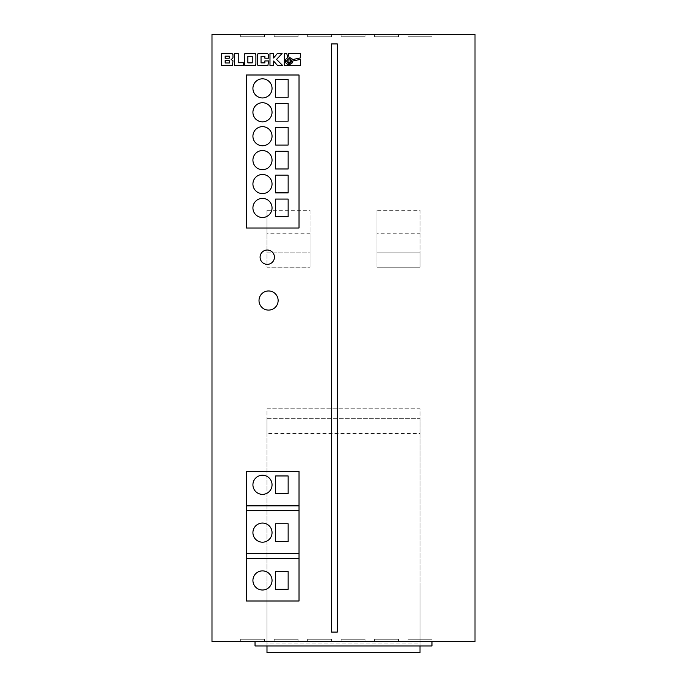 <?xml version="1.0" encoding="UTF-8"?>
<svg xmlns="http://www.w3.org/2000/svg" width="687" height="687" viewBox="0 0 687 687"><rect width="100%" height="100%" fill="white"/><g stroke="black" fill="none" stroke-linecap="round" stroke-linejoin="round"><path stroke-width="0.52" stroke-dasharray="3.44 2.58" d="M286.814 61.04A2.293 2.293 0 0 0 289.107 63.333A2.293 2.293 0 0 0 291.4 61.04A2.293 2.293 0 0 0 289.107 58.756A2.293 2.293 0 0 0 286.814 61.04M259.008 300.537A9.566 9.566 0 0 0 268.565 310.095A9.566 9.566 0 0 0 278.132 300.537A9.566 9.566 0 0 0 268.565 290.97A9.566 9.566 0 0 0 259.008 300.537M252.919 184.022A9.566 9.566 0 0 0 262.477 193.588A9.566 9.566 0 0 0 272.043 184.022A9.566 9.566 0 0 0 262.477 174.464A9.566 9.566 0 0 0 252.919 184.022M252.919 160.114A9.566 9.566 0 0 0 262.477 169.68A9.566 9.566 0 0 0 272.043 160.114A9.566 9.566 0 0 0 262.477 150.547A9.566 9.566 0 0 0 252.919 160.114M252.919 136.206A9.566 9.566 0 0 0 262.477 145.764A9.566 9.566 0 0 0 272.043 136.206A9.566 9.566 0 0 0 262.477 126.64A9.566 9.566 0 0 0 252.919 136.206M252.919 88.383A9.566 9.566 0 0 0 262.477 97.949A9.566 9.566 0 0 0 272.043 88.383A9.566 9.566 0 0 0 262.477 78.825A9.566 9.566 0 0 0 252.919 88.383M252.919 112.299A9.566 9.566 0 0 0 262.477 121.857A9.566 9.566 0 0 0 272.043 112.299A9.566 9.566 0 0 0 262.477 102.732A9.566 9.566 0 0 0 252.919 112.299M252.919 207.929A9.566 9.566 0 0 0 262.477 217.496A9.566 9.566 0 0 0 272.043 207.929A9.566 9.566 0 0 0 262.477 198.371A9.566 9.566 0 0 0 252.919 207.929M252.919 580.446A9.566 9.566 0 0 0 262.477 590.004A9.566 9.566 0 0 0 272.043 580.446A9.566 9.566 0 0 0 262.477 570.88A9.566 9.566 0 0 0 252.919 580.446M252.919 532.623A9.566 9.566 0 0 0 262.477 542.189A9.566 9.566 0 0 0 272.043 532.623A9.566 9.566 0 0 0 262.477 523.065A9.566 9.566 0 0 0 252.919 532.623M252.919 484.807A9.566 9.566 0 0 0 262.477 494.365A9.566 9.566 0 0 0 272.043 484.807A9.566 9.566 0 0 0 262.477 475.241A9.566 9.566 0 0 0 252.919 484.807M260.09 257.187A7.171 7.171 0 0 0 267.26 264.358A7.171 7.171 0 0 0 274.431 257.187A7.171 7.171 0 0 0 267.26 250.016A7.171 7.171 0 0 0 260.09 257.187M246.427 505.847L246.427 601.005L299.025 601.005L299.025 471.419L246.427 471.419L246.427 505.847L299.025 505.847M255.032 641.649L255.032 645.952L431.968 645.952L431.968 641.649L212 641.649L212 34.35L475 34.35L475 641.649L431.968 641.649L431.968 639.262L408.052 639.262L408.052 641.649L408.052 639.262L431.968 639.262L431.968 641.649L431.968 639.262L408.052 639.262L408.052 641.649L408.052 639.262L431.968 639.262L431.968 641.649L431.968 639.262L408.052 639.262L408.052 641.649L408.052 639.262L431.968 639.262L431.968 641.649L431.968 639.262L408.052 639.262L408.052 641.649L408.052 639.262L431.968 639.262L431.968 641.649L431.968 639.262L408.052 639.262L431.968 639.262L431.968 641.649L431.968 639.262L408.052 639.262L408.052 641.649L408.052 639.262L408.052 641.649L408.052 639.262L431.968 639.262L431.968 641.649L431.968 639.262L408.052 639.262L408.052 641.649L408.052 639.262L431.968 639.262L431.968 641.649L431.968 639.262L408.052 639.262L408.052 641.649L408.052 639.262L431.968 639.262L431.968 641.649M298.072 641.649L274.165 641.649L298.072 641.649L274.165 641.649L298.072 641.649L274.165 641.649L298.072 641.649L274.165 641.649L298.072 641.649L274.165 641.649L298.072 641.649L274.165 641.649L298.072 641.649L274.165 641.649L298.072 641.649L274.165 641.649L298.072 641.649L298.072 639.262L298.072 641.649L298.072 639.262L274.165 639.262L298.072 639.262L274.165 639.262L274.165 641.649L274.165 639.262L274.165 641.649L274.165 639.262L298.072 639.262L298.072 641.649L298.072 639.262L274.165 639.262L274.165 641.649L274.165 639.262L298.072 639.262L298.072 641.649L298.072 639.262L274.165 639.262L298.072 639.262L298.072 641.649L298.072 639.262L274.165 639.262L274.165 641.649L274.165 639.262L274.165 641.649L274.165 639.262L298.072 639.262L298.072 641.649L298.072 639.262L274.165 639.262L274.165 641.649L274.165 639.262L298.072 639.262L298.072 641.649L298.072 639.262L274.165 639.262L274.165 641.649L274.165 639.262L298.072 639.262L298.072 641.649L298.072 639.262L274.165 639.262L274.165 641.649L274.165 639.262L298.072 639.262L298.072 641.649M264.598 641.649L240.69 641.649L264.598 641.649L240.69 641.649L264.598 641.649L240.69 641.649L264.598 641.649L240.69 641.649L264.598 641.649L240.69 641.649L264.598 641.649L240.69 641.649L264.598 641.649L240.69 641.649L264.598 641.649L264.598 639.262L240.69 639.262L240.69 641.649L240.69 639.262L264.598 639.262L264.598 641.649L264.598 639.262L240.69 639.262L240.69 641.649L240.69 639.262L264.598 639.262L264.598 641.649L264.598 639.262L240.69 639.262L240.69 641.649L240.69 639.262L264.598 639.262L264.598 641.649L264.598 639.262L240.69 639.262L240.69 641.649L240.69 639.262L264.598 639.262L264.598 641.649L264.598 639.262L240.69 639.262L240.69 641.649L240.69 639.262L264.598 639.262L264.598 641.649L264.598 639.262L240.69 639.262L264.598 639.262L264.598 641.649L264.598 639.262L240.69 639.262L240.69 641.649L240.69 639.262L240.69 641.649L240.69 639.262L264.598 639.262L264.598 641.649M398.494 641.649L374.578 641.649L398.494 641.649L374.578 641.649L398.494 641.649L374.578 641.649L398.494 641.649L374.578 641.649L398.494 641.649L374.578 641.649L398.494 641.649L374.578 641.649L398.494 641.649L374.578 641.649L398.494 641.649L374.578 641.649L398.494 641.649L398.494 639.262L374.578 639.262L374.578 641.649L374.578 639.262L398.494 639.262L398.494 641.649L398.494 639.262L374.578 639.262L374.578 641.649L374.578 639.262L398.494 639.262L398.494 641.649L398.494 639.262L374.578 639.262L374.578 641.649L374.578 639.262L398.494 639.262L398.494 641.649L398.494 639.262L374.578 639.262L374.578 641.649L374.578 639.262L398.494 639.262L398.494 641.649L398.494 639.262L374.578 639.262L374.578 641.649L374.578 639.262L398.494 639.262L398.494 641.649L398.494 639.262L374.578 639.262L374.578 641.649L374.578 639.262L398.494 639.262L398.494 641.649L398.494 639.262L374.578 639.262L374.578 641.649L374.578 639.262L398.494 639.262L398.494 641.649L398.494 639.262L374.578 639.262L374.578 641.649L374.578 639.262L398.494 639.262L398.494 641.649M365.02 641.649L341.113 641.649L365.02 641.649L341.113 641.649L365.02 641.649L341.113 641.649L365.02 641.649L341.113 641.649L365.02 641.649L341.113 641.649L365.02 641.649L341.113 641.649L365.02 641.649L341.113 641.649L365.02 641.649L341.113 641.649L365.02 641.649L365.02 639.262L341.113 639.262L341.113 641.649L341.113 639.262L365.02 639.262L365.02 641.649L365.02 639.262L341.113 639.262L341.113 641.649L341.113 639.262L365.02 639.262L365.02 641.649L365.02 639.262L341.113 639.262L341.113 641.649L341.113 639.262L365.02 639.262L365.02 641.649L365.02 639.262L341.113 639.262L341.113 641.649L341.113 639.262L365.02 639.262L365.02 641.649L365.02 639.262L341.113 639.262L341.113 641.649L341.113 639.262L365.02 639.262L365.02 641.649L365.02 639.262L341.113 639.262L341.113 641.649L341.113 639.262L365.02 639.262L365.02 641.649L365.02 639.262L341.113 639.262L341.113 641.649L341.113 639.262L365.02 639.262L365.02 641.649L365.02 639.262L341.113 639.262L341.113 641.649L341.113 639.262L365.02 639.262L365.02 641.649M331.546 641.649L307.639 641.649L331.546 641.649L307.639 641.649L331.546 641.649L307.639 641.649L331.546 641.649L307.639 641.649L331.546 641.649L307.639 641.649L331.546 641.649L307.639 641.649L331.546 641.649L307.639 641.649L331.546 641.649L307.639 641.649L331.546 641.649L331.546 639.262L307.639 639.262L307.639 641.649L307.639 639.262L331.546 639.262L331.546 641.649L331.546 639.262L307.639 639.262L307.639 641.649L307.639 639.262L331.546 639.262L331.546 641.649L331.546 639.262L307.639 639.262L307.639 641.649L307.639 639.262L331.546 639.262L331.546 641.649L331.546 639.262L307.639 639.262L307.639 641.649L307.639 639.262L331.546 639.262L331.546 641.649L331.546 639.262L307.639 639.262L307.639 641.649L307.639 639.262L331.546 639.262L331.546 641.649L331.546 639.262L307.639 639.262L307.639 641.649L307.639 639.262L331.546 639.262L331.546 641.649L331.546 639.262L307.639 639.262L307.639 641.649L307.639 639.262L331.546 639.262L331.546 641.649L331.546 639.262L307.639 639.262L307.639 641.649L307.639 639.262L331.546 639.262L331.546 641.649M376.974 233.752L376.974 210.325L420.015 210.325L420.015 267.226L420.015 252.885L376.974 252.885L376.974 267.226L420.015 267.226L376.974 267.226L376.974 233.752L420.015 233.752M376.974 210.325L376.974 252.885L420.015 252.885L420.015 210.325M266.985 643.084L266.985 652.65L420.015 652.65L420.015 643.084L266.985 643.084L266.985 588.098L420.015 588.098L420.015 433.643L266.985 433.643L266.985 408.774L420.015 408.774L420.015 433.643M240.69 34.35L264.598 34.35L240.69 34.35L264.598 34.35L240.69 34.35L264.598 34.35L240.69 34.35L264.598 34.35L240.69 34.35L264.598 34.35L240.69 34.35L264.598 34.35L240.69 34.35L264.598 34.35L240.69 34.35L240.69 36.737L264.598 36.737L240.69 36.737L240.69 34.35L240.69 36.737L264.598 36.737L264.598 34.35L264.598 36.737L240.69 36.737L240.69 34.35L240.69 36.737L264.598 36.737L264.598 34.35L264.598 36.737L240.69 36.737L240.69 34.35L240.69 36.737L264.598 36.737L264.598 34.35L264.598 36.737L240.69 36.737L240.69 34.35L240.69 36.737L264.598 36.737L264.598 34.35L264.598 36.737L240.69 36.737L240.69 34.35L240.69 36.737L264.598 36.737L264.598 34.35L264.598 36.737L240.69 36.737L240.69 34.35L240.69 36.737L264.598 36.737L264.598 34.35L264.598 36.737L264.598 34.35L264.598 36.737L240.69 36.737L240.69 34.35M307.639 34.35L331.546 34.35L307.639 34.35L331.546 34.35L307.639 34.35L331.546 34.35L307.639 34.35L331.546 34.35L307.639 34.35L331.546 34.35L307.639 34.35L331.546 34.35L307.639 34.35L331.546 34.35L307.639 34.35L331.546 34.35L307.639 34.35L307.639 36.737L307.639 34.35L307.639 36.737L331.546 36.737L307.639 36.737L307.639 34.35L307.639 36.737L331.546 36.737L331.546 34.35L331.546 36.737L307.639 36.737L307.639 34.35L307.639 36.737L331.546 36.737L331.546 34.35L331.546 36.737L307.639 36.737L307.639 34.35L307.639 36.737L331.546 36.737L331.546 34.35L331.546 36.737L307.639 36.737L307.639 34.35L307.639 36.737L331.546 36.737L331.546 34.35L331.546 36.737L307.639 36.737L331.546 36.737L331.546 34.35L331.546 36.737L331.546 34.35L331.546 36.737L307.639 36.737L307.639 34.35L307.639 36.737L307.639 34.35L307.639 36.737L331.546 36.737L307.639 36.737L307.639 34.35M298.072 34.35L274.165 34.35L298.072 34.35L274.165 34.35L298.072 34.35L274.165 34.35L298.072 34.35L274.165 34.35L298.072 34.35L274.165 34.35L298.072 34.35L274.165 34.35L298.072 34.35L274.165 34.35L298.072 34.35L274.165 34.35L298.072 34.35L298.072 36.737L274.165 36.737L274.165 34.35L274.165 36.737L298.072 36.737L298.072 34.35L298.072 36.737L298.072 34.35L298.072 36.737L274.165 36.737L298.072 36.737L274.165 36.737L274.165 34.35L274.165 36.737L274.165 34.35L274.165 36.737L298.072 36.737L298.072 34.35L298.072 36.737L274.165 36.737L274.165 34.35L274.165 36.737L298.072 36.737L298.072 34.35L298.072 36.737L274.165 36.737L274.165 34.35L274.165 36.737L298.072 36.737L298.072 34.35L298.072 36.737L274.165 36.737L274.165 34.35L274.165 36.737L298.072 36.737L298.072 34.35L298.072 36.737L274.165 36.737L274.165 34.35L274.165 36.737L298.072 36.737L298.072 34.35M341.113 34.35L365.02 34.35L341.113 34.35L365.02 34.35L341.113 34.35L365.02 34.35L341.113 34.35L365.02 34.35L341.113 34.35L365.02 34.35L341.113 34.35L365.02 34.35L341.113 34.35L365.02 34.35L341.113 34.35L365.02 34.35L341.113 34.35L341.113 36.737L341.113 34.35L341.113 36.737L365.02 36.737L341.113 36.737L341.113 34.35L341.113 36.737L365.02 36.737L365.02 34.35L365.02 36.737L341.113 36.737L365.02 36.737L365.02 34.35L365.02 36.737L365.02 34.35L365.02 36.737L341.113 36.737L341.113 34.35L341.113 36.737L341.113 34.35L341.113 36.737L365.02 36.737L341.113 36.737L341.113 34.35L341.113 36.737L365.02 36.737L365.02 34.35L365.02 36.737L341.113 36.737L341.113 34.35L341.113 36.737L365.02 36.737L365.02 34.35L365.02 36.737L341.113 36.737L341.113 34.35L341.113 36.737L365.02 36.737L365.02 34.35L365.02 36.737L341.113 36.737L341.113 34.35M431.968 34.35L408.052 34.35L431.968 34.35L408.052 34.35L431.968 34.35L408.052 34.35L431.968 34.35L408.052 34.35L431.968 34.35L408.052 34.35L431.968 34.35L408.052 34.35L431.968 34.35L408.052 34.35L431.968 34.35L408.052 34.35L431.968 34.35L431.968 36.737L408.052 36.737L408.052 34.35L408.052 36.737L431.968 36.737L431.968 34.35L431.968 36.737L408.052 36.737L408.052 34.35L408.052 36.737L431.968 36.737L431.968 34.35L431.968 36.737L408.052 36.737L408.052 34.35L408.052 36.737L431.968 36.737L431.968 34.35L431.968 36.737L408.052 36.737L408.052 34.35L408.052 36.737L431.968 36.737L431.968 34.35L431.968 36.737L408.052 36.737L408.052 34.35L408.052 36.737L431.968 36.737L431.968 34.35L431.968 36.737L408.052 36.737L408.052 34.35L408.052 36.737L431.968 36.737L431.968 34.35L431.968 36.737L408.052 36.737L408.052 34.35L408.052 36.737L431.968 36.737L431.968 34.35M374.578 34.35L398.494 34.35L374.578 34.35L398.494 34.35L374.578 34.35L398.494 34.35L374.578 34.35L398.494 34.35L374.578 34.35L398.494 34.35L374.578 34.35L398.494 34.35L374.578 34.35L398.494 34.35L374.578 34.35L398.494 34.35L374.578 34.35L374.578 36.737L374.578 34.35L374.578 36.737L398.494 36.737L374.578 36.737L398.494 36.737L398.494 34.35L398.494 36.737L398.494 34.35L398.494 36.737L374.578 36.737L374.578 34.35L374.578 36.737L374.578 34.35L374.578 36.737L398.494 36.737L374.578 36.737L374.578 34.35L374.578 36.737L398.494 36.737L398.494 34.35L398.494 36.737L374.578 36.737L374.578 34.35L374.578 36.737L398.494 36.737L398.494 34.35L398.494 36.737L374.578 36.737L374.578 34.35L374.578 36.737L398.494 36.737L398.494 34.35L398.494 36.737L374.578 36.737L374.578 34.35L374.578 36.737L398.494 36.737L398.494 34.35L398.494 36.737L374.578 36.737L374.578 34.35M266.985 210.325L310.026 210.325L310.026 252.885L266.985 252.885L266.985 210.325L266.985 233.752L310.026 233.752L310.026 267.226L310.026 252.885L266.985 252.885L266.985 267.226L310.026 267.226L266.985 267.226L266.985 233.752M266.985 645.952L266.985 418.34L420.015 418.34L420.015 645.952M310.026 210.325L310.026 233.752M266.985 418.34L420.015 418.34L420.015 408.774L266.985 408.774L266.985 418.34M266.985 433.643L266.985 588.098L420.015 588.098L420.015 643.084M246.427 74.995L246.427 228.015L299.025 228.015L299.025 74.995L246.427 74.995M331.546 43.916L331.546 632.092L337.283 632.092L337.283 43.916L331.546 43.916M299.025 558.445L246.427 558.445M299.025 510.63L246.427 510.63M246.427 553.662L299.025 553.662M275.633 475.962L275.633 493.652L288.145 493.652L288.145 475.962L275.633 475.962M288.145 523.777L275.633 523.777L275.633 541.468L288.145 541.468L288.145 523.777M288.145 571.593L275.633 571.593L275.633 589.291L288.145 589.291L288.145 571.593M288.145 79.537L275.633 79.537L275.633 97.236L288.145 97.236L288.145 79.537M288.145 103.445L275.633 103.445L275.633 121.144L288.145 121.144L288.145 103.445M288.145 127.361L275.633 127.361L275.633 145.051L288.145 145.051L288.145 127.361M288.145 151.269L275.633 151.269L275.633 168.959L288.145 168.959L288.145 151.269M288.145 175.176L275.633 175.176L275.633 192.867L288.145 192.867L288.145 175.176M288.145 199.084L275.633 199.084L275.633 216.783L288.145 216.783L288.145 199.084M291.511 58.223L292.516 59.597L300.571 57.88L300.571 53.474L288.222 53.474L289.038 57.33L291.511 58.223M285.68 59.632L287.655 57.631L286.771 53.474L284.332 53.474L284.332 65.677L300.571 65.677L300.571 59.331L292.817 60.98L291.855 63.522L289.107 64.75L286.161 63.298L285.431 61.538L285.68 59.632M290.206 59.941L287.999 59.941L287.999 62.148L290.206 62.148L290.206 59.941M273.589 65.677L273.589 61.04L277.703 65.677L282.812 65.677L276.552 59.417L282.108 53.474L277.359 53.474L273.589 58L273.589 53.474L269.974 53.474L269.974 65.677L273.589 65.677M264.881 58.206L268.505 58.206L267.956 53.732L257.96 53.732L257.436 54.994L257.436 64.157L257.96 65.42L267.037 65.677L268.256 65.11L268.505 60.937L264.881 60.937L264.881 62.869L261.043 62.869L261.043 56.291L264.881 56.291L264.881 58.206M255.89 64.157L255.89 54.994L255.358 53.732L245.671 53.474L244.486 54.05L244.254 64.157L244.778 65.42L254.448 65.677L255.375 65.402L255.89 64.157M252.258 56.291L247.861 56.291L247.861 62.869L252.258 62.869L252.258 56.291M238.243 53.474L234.628 53.474L234.628 65.677L243.31 65.677L243.31 62.723L238.243 62.723L238.243 53.474M232.902 58.043L232.927 54.471L232.069 53.543L221.558 53.474L221.558 65.677L232.55 65.42L232.987 60.834L231.15 59.451L232.902 58.043M225.173 58.283L229.26 58.18L229.381 56.179L225.173 56.179L225.173 58.283M225.173 60.628L225.173 62.981L229.475 62.981L229.329 60.714L225.173 60.628M398.494 36.737L398.494 34.35L398.494 36.737L374.578 36.737L398.494 36.737L398.494 34.35L398.494 36.737M408.052 36.737L431.968 36.737L408.052 36.737L408.052 34.35L408.052 36.737M365.02 36.737L365.02 34.35L365.02 36.737L341.113 36.737L365.02 36.737L365.02 34.35L365.02 36.737M331.546 36.737L331.546 34.35L331.546 36.737L307.639 36.737L331.546 36.737L331.546 34.35L331.546 36.737M274.165 36.737L298.072 36.737L274.165 36.737L274.165 34.35L274.165 36.737"/><path stroke-width="1.03" d="M286.814 61.04A2.293 2.293 0 0 0 289.107 63.333A2.293 2.293 0 0 0 291.4 61.04A2.293 2.293 0 0 0 289.107 58.756A2.293 2.293 0 0 0 286.814 61.04M259.008 300.537A9.566 9.566 0 0 0 268.565 310.095A9.566 9.566 0 0 0 278.132 300.537A9.566 9.566 0 0 0 268.565 290.97A9.566 9.566 0 0 0 259.008 300.537M252.919 184.022A9.566 9.566 0 0 0 262.477 193.588A9.566 9.566 0 0 0 272.043 184.022A9.566 9.566 0 0 0 262.477 174.464A9.566 9.566 0 0 0 252.919 184.022M252.919 160.114A9.566 9.566 0 0 0 262.477 169.68A9.566 9.566 0 0 0 272.043 160.114A9.566 9.566 0 0 0 262.477 150.547A9.566 9.566 0 0 0 252.919 160.114M252.919 136.206A9.566 9.566 0 0 0 262.477 145.764A9.566 9.566 0 0 0 272.043 136.206A9.566 9.566 0 0 0 262.477 126.64A9.566 9.566 0 0 0 252.919 136.206M252.919 88.383A9.566 9.566 0 0 0 262.477 97.949A9.566 9.566 0 0 0 272.043 88.383A9.566 9.566 0 0 0 262.477 78.825A9.566 9.566 0 0 0 252.919 88.383M252.919 112.299A9.566 9.566 0 0 0 262.477 121.857A9.566 9.566 0 0 0 272.043 112.299A9.566 9.566 0 0 0 262.477 102.732A9.566 9.566 0 0 0 252.919 112.299M252.919 207.929A9.566 9.566 0 0 0 262.477 217.496A9.566 9.566 0 0 0 272.043 207.929A9.566 9.566 0 0 0 262.477 198.371A9.566 9.566 0 0 0 252.919 207.929M252.919 580.446A9.566 9.566 0 0 0 262.477 590.004A9.566 9.566 0 0 0 272.043 580.446A9.566 9.566 0 0 0 262.477 570.88A9.566 9.566 0 0 0 252.919 580.446M252.919 532.623A9.566 9.566 0 0 0 262.477 542.189A9.566 9.566 0 0 0 272.043 532.623A9.566 9.566 0 0 0 262.477 523.065A9.566 9.566 0 0 0 252.919 532.623M252.919 484.807A9.566 9.566 0 0 0 262.477 494.365A9.566 9.566 0 0 0 272.043 484.807A9.566 9.566 0 0 0 262.477 475.241A9.566 9.566 0 0 0 252.919 484.807M260.09 257.187A7.171 7.171 0 0 0 267.26 264.358A7.171 7.171 0 0 0 274.431 257.187A7.171 7.171 0 0 0 267.26 250.016A7.171 7.171 0 0 0 260.09 257.187M246.427 505.847L299.025 505.847M299.025 510.63L246.427 510.63M420.015 645.952L420.015 652.65L266.985 652.65L266.985 645.952M212 641.649L475 641.649L475 34.35L212 34.35L212 641.649M232.987 57.407L232.927 54.471L232.069 53.543L221.558 53.474L221.558 65.677L232.55 65.42L232.987 60.834L231.15 59.451L232.635 58.507L232.987 57.407M234.628 53.474L234.628 65.677L243.31 65.677L243.31 62.723L238.243 62.723L238.243 53.474L234.628 53.474M255.89 54.994L255.358 53.732L254.448 53.474L244.778 53.732L244.254 54.994L244.486 65.11L245.671 65.677L255.375 65.402L255.89 64.157L255.89 54.994M268.505 58.206L268.437 54.471L267.544 53.543L257.96 53.732L257.436 54.994L257.668 65.11L258.853 65.677L267.956 65.42L268.505 60.937L264.881 60.937L264.881 62.869L261.043 62.869L261.043 56.291L264.881 56.291L264.881 58.206L268.505 58.206M273.589 61.04L277.703 65.677L282.812 65.677L276.552 59.417L282.108 53.474L277.359 53.474L273.589 58L273.589 53.474L269.974 53.474L269.974 65.677L273.589 65.677L273.589 61.04M285.886 59.202L287.655 57.631L286.771 53.474L284.332 53.474L284.332 65.677L300.571 65.677L300.571 59.331L292.817 60.98L291.855 63.522L289.107 64.75L287.26 64.26L285.895 62.895L285.397 61.049L285.886 59.202M291.82 58.524L292.516 59.597L300.571 57.88L300.571 53.474L288.222 53.474L289.038 57.33L291.82 58.524M331.546 632.092L337.283 632.092L337.283 43.916L331.546 43.916L331.546 632.092M246.427 228.015L299.025 228.015L299.025 74.995L246.427 74.995L246.427 228.015M246.427 601.005L299.025 601.005L299.025 471.419L246.427 471.419L246.427 601.005M431.968 641.649L431.968 645.952L255.032 645.952L255.032 641.649M246.427 553.662L299.025 553.662M299.025 558.445L246.427 558.445M288.145 199.084L275.633 199.084L275.633 216.783L288.145 216.783L288.145 199.084M288.145 175.176L275.633 175.176L275.633 192.867L288.145 192.867L288.145 175.176M288.145 151.269L275.633 151.269L275.633 168.959L288.145 168.959L288.145 151.269M288.145 127.361L275.633 127.361L275.633 145.051L288.145 145.051L288.145 127.361M288.145 103.445L275.633 103.445L275.633 121.144L288.145 121.144L288.145 103.445M288.145 79.537L275.633 79.537L275.633 97.236L288.145 97.236L288.145 79.537M288.145 571.593L275.633 571.593L275.633 589.291L288.145 589.291L288.145 571.593M288.145 523.777L275.633 523.777L275.633 541.468L288.145 541.468L288.145 523.777M275.633 475.962L275.633 493.652L288.145 493.652L288.145 475.962L275.633 475.962M290.206 59.941L287.999 59.941L287.999 62.148L290.206 62.148L290.206 59.941M252.258 56.291L247.861 56.291L247.861 62.869L252.258 62.869L252.258 56.291M225.173 58.283L229.26 58.18L229.381 56.179L225.173 56.179L225.173 58.283M225.173 60.628L225.173 62.981L229.475 62.981L229.329 60.714L225.173 60.628"/></g></svg>
